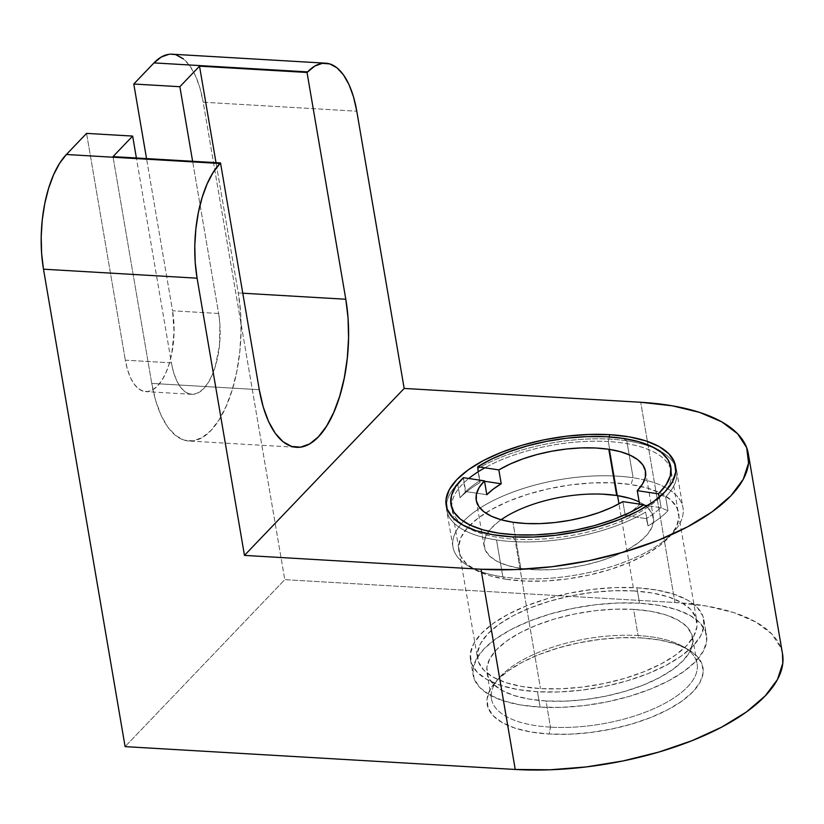 <?xml version="1.0" encoding="UTF-8"?>
<svg xmlns="http://www.w3.org/2000/svg" width="824" height="824" viewBox="0 0 824 824"><rect width="100%" height="100%" fill="white"/><g stroke="black" fill="none" stroke-linecap="round" stroke-linejoin="round"><path stroke-width="0.62" stroke-dasharray="4.12 3.09" d="M608.349 441.551A111.209 46.123 -9.7 0 0 484.852 467.805A111.209 46.123 170.3 0 1 608.349 441.551L617.588 495.615L608.349 441.551A111.209 46.123 170.3 0 1 671.272 471.637A111.209 46.123 170.3 0 1 514.948 539.205L512.003 536.846L514.948 539.205A111.209 46.123 170.3 0 1 452.026 509.119A111.209 46.123 170.3 0 1 468.784 478.497A111.209 46.123 -9.7 0 0 467.61 527.772A111.209 46.123 -9.7 0 0 514.948 539.205L540.493 688.596L514.948 539.205A111.209 46.123 -9.7 0 0 662.774 494.41A111.209 46.123 -9.7 0 0 608.349 441.551L609.276 436.895L608.349 441.551M550.494 727.149A104.308 43.26 170.3 0 1 499.447 677.565A104.308 43.26 170.3 0 1 638.095 635.551L641.051 637.91A109.458 45.392 -9.7 0 0 495.554 681.994A109.458 45.392 -9.7 0 0 549.124 734.029L550.494 727.149L546.024 700.966A104.308 43.26 170.3 0 1 487.005 672.745A104.308 43.26 170.3 0 1 633.615 609.379L638.095 635.551A104.308 43.26 -9.7 0 0 491.475 698.927A104.308 43.26 -9.7 0 0 550.494 727.149A104.308 43.26 -9.7 0 0 697.114 663.773A104.308 43.26 -9.7 0 0 638.095 635.551L633.615 609.379A104.308 43.26 170.3 0 1 692.644 637.591A104.308 43.26 170.3 0 1 546.024 700.966L550.494 727.149L549.124 734.029L569.106 734.225L590.097 732.557L611.264 729.106L631.823 724.008L650.96 717.436L667.955 709.649L682.159 700.966L693.005 691.697L700.091 682.21L703.14 672.878L702.038 664.041L696.826 656.038L687.7 649.199L675.021 643.76L659.262 639.96L641.051 637.91L621.059 637.725L600.078 639.383L578.901 642.833L558.342 647.942L539.205 654.514L522.21 662.29L508.017 670.973L497.171 680.243L490.084 689.729L487.036 699.071L488.138 707.909L493.349 715.901L502.465 722.741L515.154 728.179L530.903 731.99L549.124 734.029A109.458 45.392 -9.7 0 0 675.484 705.375A109.458 45.392 -9.7 0 0 687.638 649.168A109.458 45.392 -9.7 0 0 641.051 637.91L638.095 635.551A104.308 43.26 170.3 0 1 682.499 646.274A104.308 43.26 170.3 0 1 670.911 699.844A104.308 43.26 170.3 0 1 550.494 727.149M537.475 691.738A118.378 49.09 170.3 0 1 470.494 659.715A118.378 49.09 170.3 0 1 636.89 587.79L639.527 603.199A118.378 49.09 -9.7 0 0 473.131 675.114A118.378 49.09 -9.7 0 0 540.111 707.136L537.475 691.738L559.094 691.954L581.785 690.151L604.692 686.423L626.92 680.902L647.623 673.795L665.998 665.38L681.355 655.986L693.087 645.965L700.75 635.706L704.046 625.601L702.851 616.043L697.217 607.401L687.35 599.996L673.641 594.125L656.594 590.005L636.89 587.79L615.281 587.584L592.59 589.376L569.683 593.115L547.455 598.636L526.752 605.743L508.377 614.158L493.02 623.552L481.288 633.574L473.625 643.832L470.329 653.937L471.524 663.485L477.158 672.137L487.025 679.543L500.734 685.414L517.771 689.534L537.475 691.738L540.111 707.136L520.408 704.932L503.371 700.812L489.652 694.941L479.795 687.535L474.15 678.894L472.966 669.335L476.262 659.231L483.925 648.972L495.657 638.95L511.004 629.557L529.389 621.141L550.092 614.034L572.319 608.514L595.216 604.785L617.918 602.983L639.527 603.199L659.231 605.403L676.267 609.523L689.987 615.394L699.844 622.8L705.488 631.442L706.673 641L703.377 651.104L695.714 661.363L683.982 671.385L668.635 680.779L650.249 689.194L629.546 696.301L607.319 701.821L584.422 705.56L561.731 707.352L540.111 707.136A118.378 49.09 -9.7 0 0 706.508 635.222A118.378 49.09 -9.7 0 0 639.527 603.199L636.89 587.79A118.378 49.09 170.3 0 1 703.881 619.823A118.378 49.09 170.3 0 1 537.475 691.738M633.883 590.942A111.209 46.123 -9.7 0 0 477.56 658.51A111.209 46.123 -9.7 0 0 540.493 688.596A111.209 46.123 -9.7 0 0 696.816 621.028A111.209 46.123 -9.7 0 0 633.883 590.942L618.989 503.814L633.883 590.942L652.392 593.012L668.398 596.885L681.283 602.406L690.553 609.358L695.847 617.485L696.97 626.456L693.87 635.953L686.67 645.583L675.649 654.998L661.229 663.825L643.956 671.735L624.51 678.409L603.631 683.601L582.115 687.103L560.794 688.792L540.493 688.596L521.973 686.516L505.977 682.653L493.092 677.132L483.822 670.18L478.528 662.053L477.405 653.072L480.505 643.585L487.705 633.944L498.726 624.53L513.146 615.703L530.409 607.803L549.865 601.129L570.744 595.937L592.26 592.435L613.581 590.746L633.883 590.942M218.638 313.491L172.556 310.792L146.538 158.589L172.556 310.792L218.638 313.491A56.238 24.967 -86.7 0 1 191.734 394.315A56.238 24.967 -86.7 0 1 171.413 362.869L125.33 360.17A56.238 24.967 93.3 0 0 145.663 391.616A56.238 24.967 93.3 0 0 172.556 310.792L174.06 331.979L171.732 353.692L169.229 363.703L165.943 372.633L162.009 380.132L157.569 385.92L152.79 389.773L147.877 391.534L142.995 391.132L138.339 388.609L134.096 384.036L130.429 377.598L127.463 369.533L125.33 360.17L171.413 362.869L136.393 157.992L171.413 362.869L173.545 372.232L176.511 380.286L180.178 386.724L184.422 391.297L189.077 393.831L193.949 394.222L198.872 392.461L203.641 388.619L208.081 382.83L212.025 375.332L215.311 366.402L219.442 345.678L219.864 323.801L218.638 313.491L192.62 161.288L218.638 313.491M86.572 133.385L125.33 360.17L86.572 133.385M782.532 653.926A190.169 78.857 -9.7 0 0 674.928 602.488L284.795 579.653L203.188 102.217L356.782 111.209L203.188 102.217L284.795 579.653L125.104 746.626L284.795 579.653L674.928 602.488L706.58 606.031L733.947 612.654L755.979 622.089L771.831 633.975L780.884 647.86L782.47 653.576M674.928 602.488L640.712 402.267L674.928 602.488M172.154 54.209A85.85 38.11 93.3 0 1 203.188 102.217L199.933 87.921L195.412 75.623L189.798 65.786L183.319 58.813M176.223 54.94L168.776 54.343M633.615 609.379L614.57 609.194L594.578 610.769L574.4 614.055L554.809 618.927L536.568 625.189L520.377 632.595L506.853 640.876L496.512 649.714L489.755 658.747L486.85 667.646L487.901 676.071L492.865 683.693L501.558 690.213L513.651 695.384L528.658 699.02L546.024 700.966L565.068 701.152L585.061 699.566L605.238 696.28L624.829 691.408L643.07 685.146L659.262 677.74L672.796 669.459L683.127 660.632L689.884 651.588L692.788 642.689L691.738 634.264L686.773 626.652L678.08 620.122L665.998 614.951L650.981 611.315L633.615 609.379M189.005 441.025A103.021 45.732 93.3 0 1 151.76 383.407L259.282 389.701L151.76 383.407L113.001 156.622L151.76 383.407L155.674 400.567L161.102 415.327L167.828 427.12L175.605 435.505L184.123 440.14L193.063 440.861L202.076 437.637L210.82 430.581L218.957 419.983L226.167 406.242L232.193 389.886L236.776 371.542L239.763 351.91L241.03 331.753L240.536 311.843L238.28 292.953L216.012 162.658L238.28 292.953L242.792 293.21L238.28 292.953A103.021 45.732 93.3 0 1 189.005 441.025L296.516 447.319M626.786 440.809A116.668 48.379 -9.7 0 0 477.632 468.681A116.668 48.379 170.3 0 1 626.786 440.809A116.668 48.379 170.3 0 1 675.711 467.198A116.668 48.379 170.3 0 1 676.648 470.72A116.668 48.379 170.3 0 1 665.627 496.882L667.996 510.736A116.668 48.379 170.3 0 1 648.035 525.928L645.666 512.064A116.668 48.379 170.3 0 1 496.512 539.947L502.836 576.903L506.502 579.344A111.518 46.247 -9.7 0 0 670.149 536.012A111.518 46.247 -9.7 0 0 631.019 484.574L633.11 477.766A116.668 48.379 170.3 0 1 674.042 531.573A116.668 48.379 170.3 0 1 502.836 576.903A116.668 48.379 -9.7 0 0 625.313 561.741A116.668 48.379 -9.7 0 0 682.962 507.687A116.668 48.379 -9.7 0 0 633.11 477.766L626.786 440.809L633.11 477.766A116.668 48.379 -9.7 0 0 510.633 492.937A116.668 48.379 -9.7 0 0 452.973 546.992A116.668 48.379 -9.7 0 0 502.836 576.903L496.512 539.947A116.668 48.379 170.3 0 1 446.649 510.035A116.668 48.379 170.3 0 1 446.371 506.41A116.668 48.379 170.3 0 1 457.67 483.873L460.039 497.737A116.668 48.379 170.3 0 1 480.001 482.545L477.632 468.681L480.001 482.545A116.668 48.379 -9.7 0 0 460.039 497.737L457.67 483.873A116.668 48.379 -9.7 0 0 455.579 486.139A116.668 48.379 -9.7 0 0 446.371 506.399A116.668 48.379 -9.7 0 0 496.512 539.947A116.668 48.379 -9.7 0 0 645.666 512.064L648.035 525.928A116.668 48.379 -9.7 0 0 667.996 510.736L660.735 507.687L647.448 505.699L660.735 507.687A111.518 46.247 170.3 0 1 646.356 518.636A111.518 46.247 -9.7 0 0 660.735 507.687L667.996 510.736L665.627 496.882L658.87 494.359L665.627 496.882A116.668 48.379 -9.7 0 0 675.711 467.208A116.668 48.379 -9.7 0 0 660.302 451.15A116.668 48.379 -9.7 0 0 626.786 440.809L623.119 438.378L626.786 440.809M501.105 519.748A85.85 35.607 -9.7 0 0 484.131 546.425A85.85 35.607 -9.7 0 0 520.83 568.436L512.93 522.231L520.83 568.436L535.404 569.786L551.266 569.672L567.798 568.117L584.36 565.171L600.325 560.959L615.085 555.613L628.063 549.371L638.755 542.46L646.768 535.136L651.774 527.7L653.587 520.418L652.144 513.589L647.499 507.46L639.836 502.279L629.423 498.232M506.502 579.344L489.961 575.77L476.447 570.517L466.477 563.781L460.441 555.819L458.566 546.94L460.935 537.495L467.435 527.824L477.838 518.327L491.732 509.345L508.583 501.229L527.751 494.297L548.496 488.817L570.012 484.986L591.488 482.967L612.088 482.833L631.019 484.574L647.561 488.148L661.075 493.401L671.045 500.137L677.071 508.099L678.945 516.978L676.586 526.423L670.077 536.094L659.684 545.591L645.789 554.573L628.928 562.689L609.77 569.621L589.026 575.101L567.499 578.932L546.034 580.951L525.434 581.085L506.502 579.344L502.836 576.903A116.668 48.379 170.3 0 1 469.32 566.572A116.668 48.379 170.3 0 1 488.787 502.908A116.668 48.379 170.3 0 1 633.11 477.766L631.019 484.574A111.518 46.247 -9.7 0 0 493.071 508.604A111.518 46.247 -9.7 0 0 474.469 569.456A111.518 46.247 -9.7 0 0 506.502 579.344M602.117 494.132L586.255 494.246L569.724 495.801L553.161 498.747L537.186 502.97L522.437 508.305L509.459 514.547L498.757 521.458L490.754 528.781L485.748 536.218L483.925 543.5L485.367 550.329L490.012 556.457L497.686 561.638L508.089 565.686L520.83 568.436A85.85 35.607 -9.7 0 0 610.955 557.271A85.85 35.607 -9.7 0 0 653.38 517.493A85.85 35.607 -9.7 0 0 639.187 501.95M625.251 515.463L622.882 501.61L625.251 515.463L646.356 518.636L648.035 525.928L646.356 518.636L625.251 515.463A85.85 35.607 170.3 0 0 639.63 504.525L633.234 510.118L625.251 515.463M484.533 481.267L480.104 480.598A111.518 46.247 -9.7 0 0 465.725 491.547L486.829 494.709L465.725 491.547A111.518 46.247 170.3 0 1 480.104 480.598L478.188 471.771L480.001 482.545L480.104 480.598L484.533 481.267M463.356 477.683L465.725 491.547L460.039 497.737L465.385 491.938L463.016 478.085L457.67 483.873L463.356 477.683M644.44 505.246L639.63 504.525L644.44 505.246M659.334 497.099L661.239 508.212L659.334 497.099M467.61 527.772L462.47 524.888M499.447 677.565L495.554 681.994M470.494 659.715L473.131 675.114M452.026 509.119L477.56 658.51M487.005 672.745L491.475 698.927M191.734 394.315L145.663 391.616M692.644 637.591L697.114 663.773M671.272 471.637L696.816 621.028M703.881 619.823L706.508 635.222M682.499 646.274L687.638 649.168M662.774 494.41L666.668 489.981M674.042 531.573L670.149 536.012M476.231 500.219L484.131 546.425M676.648 470.72L682.962 507.687M452.973 546.992L446.649 510.035M645.491 471.287L653.38 517.493M469.32 566.572L474.469 569.456"/><path stroke-width="1.24" d="M484.852 467.805A111.209 46.123 -9.7 0 0 468.784 478.497A111.209 46.123 170.3 0 1 484.852 467.805M609.719 434.67L609.276 436.895L609.719 434.67L588.48 434.464L566.17 436.226L543.655 439.892L521.808 445.321L501.456 452.314L483.389 460.575L468.3 469.814L456.774 479.661L449.234 489.744L445.99 499.674L447.164 509.077L452.706 517.575L462.408 524.847L475.881 530.625L492.628 534.673L512.003 536.846A116.369 48.256 170.3 0 1 462.47 524.888A116.369 48.256 170.3 0 1 475.397 465.127A116.369 48.256 170.3 0 1 609.719 434.67A116.369 48.256 170.3 0 1 666.668 489.981A116.369 48.256 170.3 0 1 512.003 536.846L533.252 537.052L555.551 535.281L578.067 531.614L599.913 526.186L620.266 519.202L638.332 510.932L653.422 501.692L664.958 491.846L672.487 481.762L675.731 471.833L674.557 462.439L669.016 453.942L659.313 446.659L645.841 440.892L629.093 436.844L609.719 434.67M617.588 495.615L618.989 503.814L617.588 495.615M146.538 158.589L133.787 84.017L179.869 86.705L192.62 161.288L179.869 86.705L133.787 84.017L153.975 62.902L307.579 71.894L307.033 72.46L199.521 66.167L179.869 86.705L199.521 66.167L307.033 72.46L314.861 66.023L322.369 63.335L329.816 63.932L336.923 67.795L343.402 74.778L349.005 84.604L353.527 96.913L356.782 111.209L404.172 388.434L356.782 111.209A85.85 38.11 -86.7 0 0 325.748 63.191A85.85 38.11 -86.7 0 0 307.579 71.894L153.975 62.902L133.787 84.017L146.538 158.589M748.305 453.715A190.169 78.857 170.3 0 0 640.712 402.267L404.172 388.434L640.712 402.267L672.363 405.82L699.731 412.433L721.762 421.867L737.604 433.764L746.657 447.648L748.573 463.006L743.279 479.228L730.97 495.708L712.121 511.807L687.463 526.897L657.943 540.41L624.685 551.822L588.975 560.701L552.183 566.696L515.731 569.58L481.01 569.24L244.47 555.397L197.09 278.182L195.216 262.434L194.794 245.84L195.855 229.041L198.337 212.685L202.168 197.4L207.185 183.773L213.2 172.319L220.513 162.915L113.001 156.622L132.643 136.084L136.393 157.992L132.643 136.084L86.572 133.385L132.643 136.084L113.001 156.622L220.513 162.915L219.977 163.482L66.383 154.5L86.572 133.385L66.383 154.5L59.596 163.327L53.591 174.781L48.575 188.418L44.743 203.703L42.251 220.06L41.2 236.859L41.622 253.442L43.497 269.191L125.104 746.626L43.497 269.191L197.09 278.182L244.47 555.397L481.01 569.24L515.237 769.462L125.104 746.626L515.237 769.462A190.169 78.857 -9.7 0 0 782.532 653.926L748.305 453.715A190.169 78.857 170.3 0 1 481.01 569.24L515.237 769.462L549.958 769.791L586.41 766.907L623.202 760.913L658.912 752.044L692.16 740.632L721.69 727.118L746.348 712.018L765.187 695.919L777.506 679.45L782.8 663.217L782.47 653.576M183.319 58.813L176.223 54.94M168.776 54.343L161.267 57.031L153.975 62.902A85.85 38.11 93.3 0 1 172.154 54.209L325.748 63.191M244.47 555.397L404.172 388.434L244.47 555.397M220.513 162.915L259.282 389.701L263.196 406.86L268.614 421.62L275.35 433.414L283.116 441.798L291.634 446.433L300.575 447.154L309.587 443.93L318.332 436.875L326.469 426.276L333.689 412.536L339.704 396.179L344.298 377.835L347.285 358.203L348.552 338.046L348.047 318.136L345.802 299.246L307.033 72.46L345.802 299.246L242.792 293.21L345.802 299.246A103.021 45.732 -86.7 0 1 296.516 447.319A103.021 45.732 -86.7 0 1 259.282 389.701L220.513 162.915M216.012 162.658L199.521 66.167L216.012 162.658M219.977 163.482L66.383 154.5A85.85 38.11 93.3 0 0 43.497 269.191L197.09 278.182A85.85 38.11 -86.7 0 1 219.977 163.482M455.579 486.139L459.473 481.71A111.518 46.247 170.3 0 0 502.393 533.653A111.518 46.247 170.3 0 0 643.987 504.772L622.882 501.61A85.85 35.607 170.3 0 1 512.93 522.231L501.322 519.81L491.578 516.308L484.028 511.848L478.878 506.575L476.313 500.642L476.406 494.235L479.146 487.571L484.461 480.845L463.356 477.683L455.682 486.613L451.47 495.512L450.872 504.092L453.9 512.075L460.451 519.182L470.329 525.187L483.183 529.884L498.602 533.138L516.071 534.817L535.023 534.889L554.83 533.334L574.833 530.213L594.372 525.619L612.809 519.717L629.526 512.683L643.987 504.772L622.882 501.61L611.676 507.45L598.883 512.61L584.896 516.926L570.146 520.263L555.108 522.509L540.256 523.611L526.042 523.518L512.93 522.231A85.85 35.607 170.3 0 1 476.231 500.219A85.85 35.607 170.3 0 1 484.461 480.845L486.829 494.709A85.85 35.607 170.3 0 1 501.219 483.77L498.85 469.907L477.735 466.734L478.188 471.771L477.735 466.734A111.518 46.247 170.3 0 1 623.119 438.378L605.65 436.689L586.698 436.627L566.891 438.183L546.889 441.303L527.35 445.897L508.913 451.799L492.196 458.824L477.735 466.734L498.85 469.907A85.85 35.607 170.3 0 1 608.792 449.276L616.692 495.482A85.85 35.607 -9.7 0 0 501.105 519.748M637.261 490.661L658.366 493.834L666.039 484.893L670.252 475.994L670.849 467.414L667.821 459.442L661.27 452.335L651.393 446.33L638.538 441.623L623.119 438.378A111.518 46.247 170.3 0 1 655.152 448.256A111.518 46.247 170.3 0 1 658.366 493.834L659.334 497.099L658.366 493.834L637.261 490.661L639.558 504.113L637.261 490.661L642.576 483.935L645.316 477.271L645.408 470.875L642.844 464.942L637.694 459.658L630.144 455.198L620.4 451.707L608.792 449.276A85.85 35.607 170.3 0 1 645.491 471.287A85.85 35.607 170.3 0 1 637.261 490.661M459.473 481.71A111.518 46.247 170.3 0 1 463.356 477.683L484.461 480.845L486.829 494.709L493.236 489.116L501.219 483.77L498.85 469.907L510.046 464.067L522.838 458.906L536.826 454.591L551.575 451.253L566.613 448.998L581.466 447.906L595.68 447.998L608.792 449.276L616.692 495.482L602.117 494.132M629.423 498.232L616.692 495.482A85.85 35.607 -9.7 0 1 639.187 501.95M501.219 483.77L484.533 481.267L501.219 483.77M647.448 505.699L644.44 505.246L647.448 505.699M660.302 451.15L655.152 448.256"/></g></svg>
